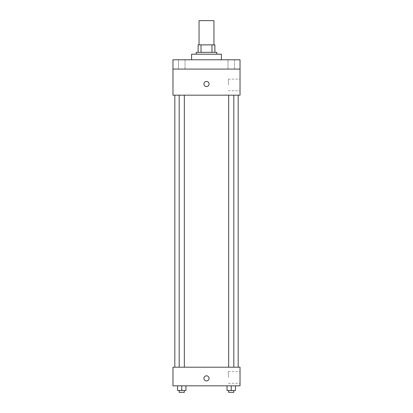 <?xml version="1.0" encoding="UTF-8"?>
<svg xmlns="http://www.w3.org/2000/svg" width="413" height="413" viewBox="0 0 413 413"><rect width="100%" height="100%" fill="white"/><g stroke="black" fill="none" stroke-linecap="round" stroke-linejoin="round"><path stroke-width="0.31" stroke-dasharray="2.06 1.55" d="M199.045 20.65L213.955 20.65M206.5 44.872L199.045 44.872L206.5 44.872M211.967 52.322L211.967 44.872L214.884 44.872L214.884 52.322L201.033 52.322L214.884 52.322M211.967 44.872L198.116 44.872M201.033 52.322L198.116 52.322L201.033 52.322L201.033 44.872M216.748 52.322L196.252 52.322M196.252 54.186L216.748 54.186L196.252 54.186M191.596 54.186L221.404 54.186M206.5 59.777L191.596 59.777L206.5 59.777M234.507 59.777L227.976 59.777L234.507 59.777L227.976 59.777L234.507 59.777L234.507 69.09L227.976 69.09L234.507 69.09L227.976 69.09L234.507 69.09L234.507 59.777M185.024 59.777L178.493 59.777L185.024 59.777L178.493 59.777L185.024 59.777L185.024 69.09L178.493 69.09L185.024 69.09L178.493 69.09L185.024 69.09L185.024 59.777M240.036 59.777L172.964 59.777L172.964 69.09L240.036 69.09L240.036 59.777M240.036 69.09L240.036 95.176L172.964 95.176L172.964 69.09L240.036 69.09L172.964 69.09M172.964 83.999L172.964 81.433L172.964 83.999M240.036 84.928L240.036 79.105L240.036 84.928M206.5 95.176L174.828 95.176L206.5 95.176M231.244 95.176L228.673 95.176L231.244 95.176M181.756 95.176L179.185 95.176L181.756 95.176M206.5 81.433A2.561 2.561 0 0 0 204.28 85.279A2.561 2.561 0 0 0 208.72 85.279A2.561 2.561 0 0 0 206.5 81.433A2.561 2.561 0 0 0 204.28 85.279A2.561 2.561 0 0 0 208.72 85.279A2.561 2.561 0 0 0 206.5 81.433M206.5 86.56A2.561 2.561 0 0 1 204.28 82.719A2.561 2.561 0 0 1 208.72 82.719A2.561 2.561 0 0 1 206.5 86.56M228.394 84.928L228.394 79.105L228.394 84.928M206.5 367.198L174.828 367.198L206.5 367.198M231.244 367.198L228.673 367.198L231.244 367.198M181.756 367.198L179.185 367.198L181.756 367.198M240.036 367.198L172.964 367.198L172.964 385.83L240.036 385.83L240.036 367.198M172.964 378.375L172.964 380.936L172.964 378.375M235.436 390.486L231.244 390.486L235.436 390.486L235.436 385.83L227.052 385.83L235.436 385.83L227.052 385.83L235.436 385.83L227.052 385.83L235.436 385.83L227.052 385.83L235.436 385.83L235.436 390.486L227.052 390.486L227.052 385.83L227.052 390.486L233.815 390.486L231.244 390.486L231.244 385.83L231.244 390.486L227.052 390.486L227.052 385.83M185.948 390.486L181.756 390.486L185.948 390.486L185.948 385.83L177.564 385.83L185.948 385.83L177.564 385.83L185.948 385.83L177.564 385.83L185.948 385.83L177.564 385.83L185.948 385.83L185.948 390.486L177.564 390.486L177.564 385.83L177.564 390.486L184.327 390.486L181.756 390.486L181.756 385.83L181.756 390.486L177.564 390.486L177.564 385.83M240.036 377.446L240.036 371.623L240.036 377.446M206.5 375.815A2.561 2.561 0 0 0 204.28 379.655A2.561 2.561 0 0 0 208.72 379.655A2.561 2.561 0 0 0 206.5 375.815A2.561 2.561 0 0 0 204.28 379.655A2.561 2.561 0 0 0 208.72 379.655A2.561 2.561 0 0 0 206.5 375.815M206.5 380.936A2.561 2.561 0 0 1 204.28 377.095A2.561 2.561 0 0 1 208.72 377.095A2.561 2.561 0 0 1 206.5 380.936M228.394 377.446L228.394 371.623L228.394 377.446M228.673 390.486L228.673 392.35L233.815 392.35L228.673 392.35L233.815 392.35L233.815 390.486L228.673 390.486L233.815 390.486M231.244 390.486L231.244 385.83M179.185 390.486L179.185 392.35L184.327 392.35L179.185 392.35L184.327 392.35L184.327 390.486L179.185 390.486L184.327 390.486M181.756 390.486L181.756 385.83M178.493 59.777L178.493 69.09L178.493 59.777M227.976 59.777L227.976 69.09L227.976 59.777M228.394 90.752L240.036 90.752M228.394 79.105L240.036 79.105M184.327 367.198L184.327 95.176M179.185 367.198L179.185 95.176M233.815 367.198L233.815 95.176M228.673 367.198L228.673 95.176M228.394 383.269L240.036 383.269M228.394 371.623L240.036 371.623"/><path stroke-width="0.62" d="M213.955 44.872L213.955 20.65L199.045 20.65L199.045 44.872M201.033 52.322L201.033 44.872L198.116 44.872L198.116 52.322L198.116 44.872M201.033 44.872L214.884 44.872L214.884 52.322M211.967 52.322L211.967 44.872M196.252 54.186L196.252 52.322L216.748 52.322L216.748 54.186M221.404 59.777L221.404 54.186L191.596 54.186L191.596 59.777M172.964 59.777L240.036 59.777L240.036 69.09L172.964 69.09L172.964 59.777M240.036 69.09L240.036 95.176L172.964 95.176L172.964 69.09M206.5 86.56A2.561 2.561 0 0 1 204.28 82.719A2.561 2.561 0 0 1 208.72 82.719A2.561 2.561 0 0 1 206.5 86.56M172.964 367.198L240.036 367.198L240.036 385.83L172.964 385.83L172.964 367.198M206.5 380.936A2.561 2.561 0 0 1 204.28 377.095A2.561 2.561 0 0 1 208.72 377.095A2.561 2.561 0 0 1 206.5 380.936M227.052 385.83L227.052 390.486L235.436 390.486L235.436 385.83L235.436 390.486M231.244 390.486L231.244 385.83M233.815 390.486L233.815 392.35L228.673 392.35L228.673 390.486M177.564 385.83L177.564 390.486L185.948 390.486L185.948 385.83L185.948 390.486M181.756 390.486L181.756 385.83M184.327 390.486L184.327 392.35L179.185 392.35L179.185 390.486M238.172 367.198L238.172 95.176M174.828 367.198L174.828 95.176M228.673 95.176L228.673 367.198M233.815 95.176L233.815 367.198M184.327 367.198L184.327 95.176M179.185 367.198L179.185 95.176"/></g></svg>
